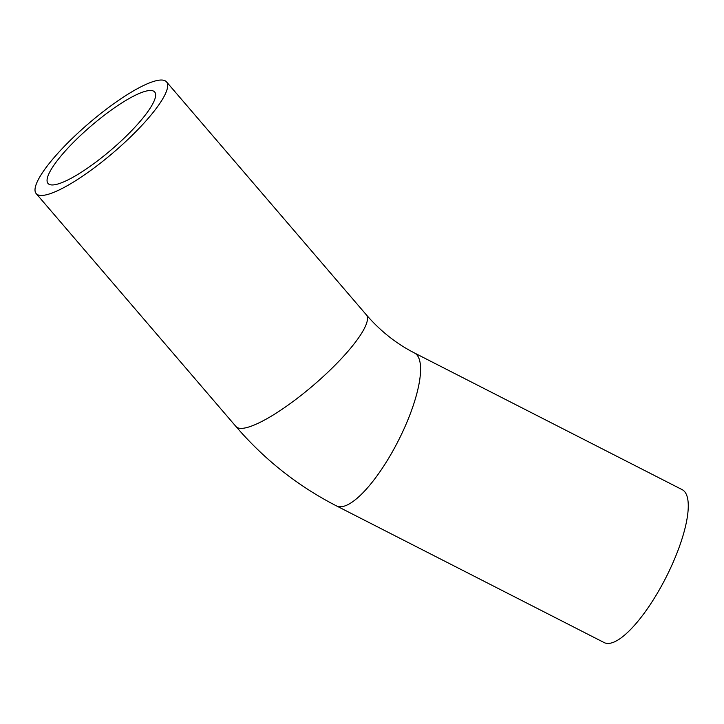 <?xml version="1.0" encoding="UTF-8"?>
<svg xmlns="http://www.w3.org/2000/svg" width="724" height="724" viewBox="0 0 724 724"><rect width="100%" height="100%" fill="white"/><g stroke="black" fill="none" stroke-linecap="round" stroke-linejoin="round"><path stroke-width="1.09" d="M150.474 90.482A70.255 15.611 139.4 0 1 154.683 91.993A70.255 15.611 139.4 0 1 111.514 149.578A70.255 15.611 139.4 0 1 48.028 183.471A70.255 15.611 139.4 0 1 84.59 131.705A70.255 15.611 139.4 0 1 150.474 90.482M41.331 195.462A85.839 19.068 -40.6 0 0 121.84 145.09A85.839 19.068 -40.6 0 0 166.502 81.848A85.839 19.068 -40.6 0 0 88.934 123.252A85.839 19.068 -40.6 0 0 36.2 193.616A85.839 19.068 -40.6 0 0 41.331 195.462M366.299 314.777A85.839 19.068 -40.6 0 1 321.628 378.019A85.839 19.068 -40.6 0 1 241.128 428.391A85.839 19.068 -40.6 0 1 235.997 426.545C264.504 459.695 297.989 486.139 336.452 505.886L604.142 642.568A85.839 25.476 -63 0 0 607.934 643.437A85.839 25.476 -63 0 0 668.705 571.987A85.839 25.476 -63 0 0 682.207 489.668L414.517 352.995C396.372 343.728 380.299 330.986 366.299 314.777L166.502 81.848M336.452 505.886A85.839 25.476 -63 0 0 340.253 506.764A85.839 25.476 -63 0 0 401.015 435.314A85.839 25.476 -63 0 0 414.517 352.995M235.997 426.545L36.2 193.616"/></g></svg>
